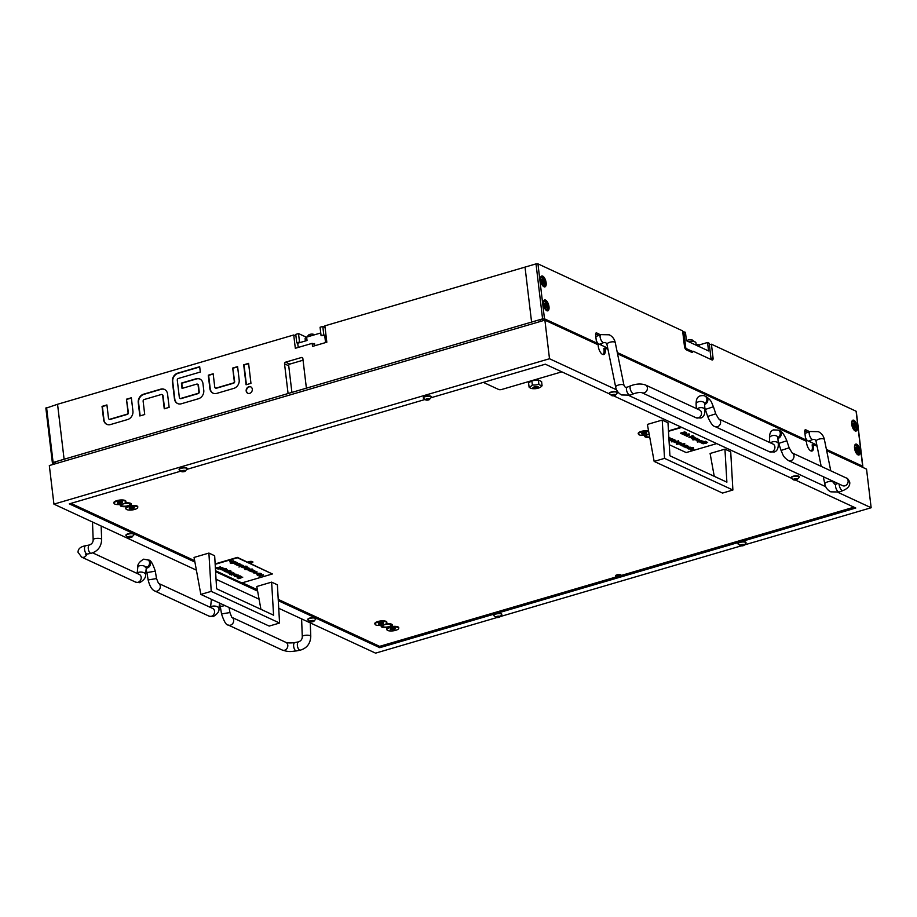 <?xml version="1.0" encoding="UTF-8"?>
<svg xmlns="http://www.w3.org/2000/svg" width="917" height="917" viewBox="0 0 917 917"><rect width="100%" height="100%" fill="white"/><g stroke="black" fill="none" stroke-linecap="round" stroke-linejoin="round"><path stroke-width="1.38" d="M862.645 466.203L861.9 466.959L861.808 466.134A4.253 1.364 173.2 0 0 861.258 465.561L826.412 449.422L862.645 466.203L856.146 411.653M601.265 343.566L601.46 345.216L607.707 348.105L545.89 319.471A4.253 1.364 173.2 0 0 540.136 319.575L55.559 461.755A4.253 1.364 173.2 0 0 53.438 463.234L53.564 464.3M810.387 440.435L810.582 442.086L816.829 444.986L617.29 352.552L805.688 439.816L804.736 431.838A2.831 1.238 73.6 0 1 805.332 429.764A2.831 1.238 73.6 0 1 805.814 429.821L807.911 430.795A2.831 1.238 73.6 0 1 808.92 431.884M620.935 575.544A2.831 0.917 173.2 0 0 621.084 575.2A2.831 0.917 173.2 0 0 620.717 574.821A2.831 0.917 173.2 0 0 617.496 574.741A2.831 0.917 173.2 0 0 615.467 575.876A2.831 0.917 173.2 0 0 615.834 576.254A2.831 0.917 173.2 0 0 617.714 576.495M250.077 563.256A2.831 0.917 173.2 0 0 252.897 562.006A2.831 0.917 173.2 0 0 252.53 561.628A2.831 0.917 173.2 0 0 247.659 562.132M645.373 435.105A5.662 1.823 173.2 0 0 644.559 436.217A5.662 1.823 173.2 0 0 645.304 436.973A5.662 1.823 173.2 0 0 649.752 437.42M120.998 504.339A5.662 1.823 173.2 0 0 120.196 505.439A5.662 1.823 173.2 0 0 120.929 506.207A5.662 1.823 173.2 0 0 127.371 506.367A5.662 1.823 173.2 0 0 131.44 504.098A5.662 1.823 173.2 0 0 130.707 503.341A5.662 1.823 173.2 0 0 124.93 503.055M381.965 625.222A5.662 1.823 173.2 0 0 381.163 626.334A5.662 1.823 173.2 0 0 381.896 627.102A5.662 1.823 173.2 0 0 388.338 627.262A5.662 1.823 173.2 0 0 392.407 624.993A5.662 1.823 173.2 0 0 391.674 624.225A5.662 1.823 173.2 0 0 385.897 623.95M137.71 507.239A6.087 1.96 173.2 0 0 137.367 506.184A6.087 1.96 173.2 0 0 137.011 505.989A6.087 1.96 173.2 0 0 131.12 505.634A6.087 1.96 173.2 0 0 125.996 507.537A6.087 1.96 173.2 0 0 125.904 508.648M125.835 501.737A6.087 1.96 173.2 0 0 125.48 500.682A6.087 1.96 173.2 0 0 125.125 500.476A6.087 1.96 173.2 0 0 119.233 500.132A6.087 1.96 173.2 0 0 114.109 502.035A6.087 1.96 173.2 0 0 114.017 503.146M398.677 628.134A6.087 1.96 173.2 0 0 398.333 627.079A6.087 1.96 173.2 0 0 397.978 626.873A6.087 1.96 173.2 0 0 392.086 626.517A6.087 1.96 173.2 0 0 386.963 628.432A6.087 1.96 173.2 0 0 386.871 629.532M386.802 622.62A6.087 1.96 173.2 0 0 386.447 621.566A6.087 1.96 173.2 0 0 386.091 621.371A6.087 1.96 173.2 0 0 380.211 621.015A6.087 1.96 173.2 0 0 375.076 622.93A6.087 1.96 173.2 0 0 374.984 624.03M648.571 430.956A6.087 1.96 173.2 0 0 638.484 432.813A6.087 1.96 173.2 0 0 638.392 433.913M308.639 433.649A2.831 0.917 173.2 0 0 312.72 432.446M607.96 349.354L605.071 348.024L603.856 348.38L604.016 349.709L605.231 349.354A7.084 3.106 73.6 0 1 603.73 354.524A7.084 3.106 73.6 0 1 598.251 346.11L598.09 344.781L544.893 320.148L49.323 465.549L53.931 504.144L196.387 570.145M811.362 451.049A7.084 3.106 -106.4 0 0 812.29 446.189L812.141 444.86L813.356 444.504L817.081 446.235M744.822 544.813L871.15 507.743L866.542 469.137L826.664 450.671M216.045 579.246L259.098 599.191M278.734 608.28L375.58 653.145L496.922 617.542M500.579 616.476L741.165 545.879M871.15 507.743L838.069 492.418M825.69 486.686L628.947 395.548M616.579 389.817L549.501 358.742L53.931 504.144M278.298 600.692L379.764 647.689L855.79 508.018L795.371 480.038M180.58 471.223L69.291 503.869L194.908 562.064M215.598 571.646L257.631 591.11M609.358 393.863L545.328 364.198L431.208 397.68M424.823 399.56L186.953 469.344M791.211 478.112L613.507 395.789M853.968 507.181L379.604 646.359L278.229 599.397M257.379 589.746L242.352 582.776M194.656 560.688L70.953 503.387M549.501 358.742L544.893 320.148M617.542 353.79L806.364 441.26L806.524 442.602A7.084 3.106 73.6 0 0 812.015 451.015A7.084 3.106 73.6 0 0 813.517 445.834L813.356 444.504M605.231 349.354L605.071 348.024M604.016 349.709A7.084 3.106 -106.4 0 1 603.077 354.558M379.764 647.689L379.604 646.359M252.29 389.152A3.542 2.969 -65.1 0 0 250.719 386.836A3.542 2.969 -65.1 0 0 247.498 387.49A3.542 2.969 -65.1 0 0 246.18 390.951A3.542 2.969 -65.1 0 0 247.75 393.267A3.542 2.969 -65.1 0 0 250.971 392.614A3.542 2.969 -65.1 0 0 252.29 389.152M250.891 386.928A3.542 2.969 -65.1 0 0 247.773 387.719A3.542 2.969 -65.1 0 0 246.535 391.112A3.542 2.969 -65.1 0 0 247.922 393.336M302.748 358.088L301.475 357.504A1.421 1.192 114.9 0 1 302.851 358.478L306.393 388.155L531.585 322.085L525.028 267.111L324.87 325.844L326.83 342.213L312.537 346.408L312.17 343.348L295.32 348.288L293.727 334.98L57.553 404.271L64.098 459.245L288.076 393.531L284.534 363.854A1.421 1.192 114.9 0 1 285.6 362.158L289.795 364.106L303.057 360.209M295.95 336L293.727 334.98M126.466 399.204L128.048 412.524A1.421 1.192 114.9 0 1 126.982 414.209L109.891 419.229A1.421 1.192 114.9 0 1 108.504 418.255L106.922 404.936L102.039 406.38L103.621 419.688A7.084 5.938 -65.1 0 0 106.75 424.319A7.084 5.938 -65.1 0 0 110.521 424.548L127.623 419.539A7.084 5.938 -65.1 0 0 132.931 411.091L131.349 397.772L126.466 399.204L128.403 412.684A1.421 1.192 114.9 0 1 127.337 414.369L110.235 419.39A1.421 1.192 114.9 0 1 109.318 419.241M169.141 407.354L167.559 394.035A7.084 5.938 -65.1 0 0 164.43 389.404A7.084 5.938 -65.1 0 0 160.658 389.175L143.556 394.195A7.084 5.938 -65.1 0 0 138.249 402.643L139.831 415.951L144.714 414.518L143.132 401.21A1.421 1.192 114.9 0 1 144.198 399.514L161.289 394.505A1.421 1.192 114.9 0 1 162.664 395.468L164.258 408.787L169.141 407.354M199.688 366.708L177.703 373.15A7.084 5.938 -65.1 0 0 172.396 381.598L174.459 398.906A7.084 5.938 -65.1 0 0 177.589 403.537A7.084 5.938 -65.1 0 0 181.36 403.767L198.45 398.746A7.084 5.938 -65.1 0 0 203.769 390.31L202.966 383.65A7.084 5.938 -65.1 0 0 199.837 379.019A7.084 5.938 -65.1 0 0 196.066 378.79L181.417 383.088L182.047 388.407L196.708 384.108A1.421 1.192 114.9 0 1 198.083 385.083L198.874 391.742A1.421 1.192 114.9 0 1 197.82 393.427L180.718 398.448A1.421 1.192 114.9 0 1 179.342 397.474L177.279 380.165A1.421 1.192 114.9 0 1 178.334 378.48L200.319 372.027L199.688 366.708M232.712 368.038L234.293 381.346A1.421 1.192 114.9 0 1 233.227 383.031L216.137 388.051A1.421 1.192 114.9 0 1 214.75 387.077L213.168 373.769L208.285 375.202L209.867 388.51A7.084 5.938 -65.1 0 0 212.996 393.141A7.084 5.938 -65.1 0 0 216.767 393.382L233.869 388.361A7.084 5.938 -65.1 0 0 239.177 379.913L237.595 366.605L232.712 368.038L234.649 381.506A1.421 1.192 114.9 0 1 233.583 383.203L216.481 388.212A1.421 1.192 114.9 0 1 215.564 388.074M248.587 363.373L243.693 364.806L246.077 384.773L250.96 383.34L248.587 363.373M301.475 357.504L285.6 362.158M314.646 344.494L312.17 343.348M289.795 364.106A1.421 1.192 -65.1 0 0 288.729 365.791L291.904 392.407M248.61 363.636L244.048 364.977L246.398 384.682M237.618 366.857L233.056 368.198M213.202 374.021L208.629 375.362L210.222 388.67A7.084 5.938 -65.1 0 0 213.18 393.221M197.625 384.257A1.421 1.192 114.9 0 1 198.439 385.243L199.23 391.903A1.421 1.192 114.9 0 1 198.164 393.588L181.073 398.608A1.421 1.192 114.9 0 1 180.145 398.459M200.009 379.099A7.084 5.938 -65.1 0 0 196.421 378.95L181.761 383.249L182.368 388.315M199.711 366.96L178.058 373.311A7.084 5.938 -65.1 0 0 172.74 381.759L174.803 399.067A7.084 5.938 -65.1 0 0 177.76 403.618M162.206 394.642A1.421 1.192 114.9 0 1 163.02 395.64L164.579 408.695M164.601 389.496A7.084 5.938 -65.1 0 0 161.002 389.335L143.912 394.356A7.084 5.938 -65.1 0 0 138.593 402.804L140.152 415.86M131.372 398.035L126.81 399.365M106.957 405.199L102.383 406.54L103.976 419.848A7.084 5.938 -65.1 0 0 106.934 424.399M46.033 408.18L57.553 404.271L64.098 459.245L53.117 462.477L52.407 462.959L53.473 463.566M860.157 450.843A5.662 2.487 73.6 0 0 855.767 444.115A5.662 2.487 73.6 0 0 854.564 448.253A5.662 2.487 73.6 0 0 858.954 454.981A5.662 2.487 73.6 0 0 860.157 450.843M857.303 426.886A5.662 2.487 73.6 0 0 852.913 420.158A5.662 2.487 73.6 0 0 851.71 424.296A5.662 2.487 73.6 0 0 856.1 431.024A5.662 2.487 73.6 0 0 857.303 426.886M546.131 282.734A5.662 2.487 73.6 0 0 541.741 276.006A5.662 2.487 73.6 0 0 540.549 280.155A5.662 2.487 73.6 0 0 544.939 286.883A5.662 2.487 73.6 0 0 546.131 282.734M548.996 306.702A5.662 2.487 73.6 0 0 544.606 299.974A5.662 2.487 73.6 0 0 543.403 304.112A5.662 2.487 73.6 0 0 547.793 310.84A5.662 2.487 73.6 0 0 548.996 306.702M709.368 344.815L711.42 344.207L856.1 411.229M537.947 263.855L544.492 318.829L542.577 318.864L536.021 263.89L537.947 263.855L682.615 330.877L684.472 346.443A2.831 1.238 -106.4 0 0 686.191 349.755L691.854 352.38A2.831 1.238 -106.4 0 0 692.324 352.437A2.831 1.238 -106.4 0 0 692.954 351.131L711.97 359.934A2.831 1.238 73.6 0 0 712.452 359.991A2.831 1.238 73.6 0 0 713.048 357.928L711.42 344.207M544.492 318.829L596.566 342.947L595.614 334.957A2.831 1.238 -106.4 0 1 596.21 332.894A2.831 1.238 -106.4 0 1 596.692 332.951L598.79 333.914A2.831 1.238 -106.4 0 1 599.798 335.014M536.021 263.89L525.028 267.111L531.585 322.085L542.577 318.864M321.076 335.702L323.804 334.9L322.795 326.452L320.067 327.243L321.076 335.702L324.698 335.313L325.558 342.58M322.795 326.452L325.065 327.495M682.729 331.816L685.435 332.252L686.443 340.7L708.554 350.947L707.546 342.5L699.098 344.975M707.546 342.5L709.185 343.256L711.122 359.544M306.358 337.204L298.518 333.57L295.755 334.384L296.764 342.832L297.647 343.245L307.035 340.494L306.633 337.112L320.755 332.974M298.289 347.417L297.647 343.245M314.795 345.743L314.542 343.543L313.35 343.886M696.141 344.494A4.493 1.444 -6.8 0 1 699.499 345.491L699.66 346.832M688.518 341.663A6.293 2.029 -6.8 0 1 695.934 342.798L696.232 345.239M685.159 348.609L685.836 348.414L683.818 331.507M685.836 348.414L692.885 351.681M323.804 334.9L324.698 335.313M305.395 340.975L305.12 338.682A6.293 2.029 -6.8 0 1 306.633 337.112M296.764 342.832L299.515 342.03L298.518 333.57M299.515 342.03L300.409 342.442M714.251 476.324L710.102 453.479L724.946 449.135L726.883 482.17L669.926 455.783L667.977 422.737L662.212 420.066L664.538 458.362L654.153 461.411L722.516 493.071L732.889 490.022L730.711 451.806L724.946 449.135M662.212 420.066L647.379 424.422L654.153 461.411M664.538 458.362L732.889 490.022M260.932 609.324L256.783 586.49L271.627 582.135L273.575 615.181L216.607 588.794L214.658 555.748L208.893 553.077L211.219 591.362L200.834 594.411L269.197 626.082L279.57 623.033L277.392 584.805L271.627 582.135M208.893 553.077L194.06 557.433L200.834 594.411M211.219 591.362L279.57 623.033M649.19 434.314A4.253 1.364 173.2 0 0 646.279 436.481A4.253 1.364 173.2 0 0 646.519 436.618A4.253 1.364 173.2 0 0 649.672 436.962M645.144 435.644A5.662 1.823 -6.8 0 1 644.88 435.506L646.279 436.481M536.858 388.453A2.224 0.711 173.2 0 0 537.866 387.937A2.224 0.711 173.2 0 0 537.156 387.238A2.224 0.711 173.2 0 0 534.668 387.444A2.224 0.711 173.2 0 0 533.717 388.441A2.224 0.711 173.2 0 0 536.858 388.453A15.578 15.578 0 0 0 539.379 387.765A14.512 7.359 -85.2 0 0 542.085 385.748A14.512 6.362 73.6 0 1 540.514 385.346A14.512 6.362 73.6 0 1 538.852 384.257A14.512 13.721 0.7 0 1 532.353 384.934A14.512 7.359 94.8 0 1 529.086 387.123A14.512 6.362 73.6 0 0 530.737 388.223A14.512 6.362 73.6 0 0 531.963 388.59A14.512 6.362 73.6 0 0 532.307 388.613M538.508 387.123A2.831 0.917 -6.8 0 1 538.371 387.364L537.866 387.937M533.717 388.441L533.086 387.994A2.831 0.917 -6.8 0 1 532.903 387.788M537.924 387.88A2.831 0.917 173.2 0 0 538.531 387.203A2.831 0.917 173.2 0 0 538.153 386.825A2.831 0.917 173.2 0 0 534.943 386.745A2.831 0.917 173.2 0 0 532.903 387.88A2.831 0.917 173.2 0 0 533.27 388.258A2.831 0.917 173.2 0 0 533.637 388.384M538.852 384.257L538.348 380.039L531.849 380.727L532.353 384.934M538.348 380.039L541.58 381.541L542.085 385.748M538.806 387.925A14.512 7.359 -85.2 0 0 539.379 387.765M531.849 380.727L528.582 382.905L529.086 387.123M483.351 382.389L499.146 389.702L501.072 389.668L561.823 371.843M691.235 448.791L690.73 449.433L692.094 449.949L690.409 449.823L691.12 448.94L693.653 448.872L692.862 449.8L691.269 449.055L690.765 449.697L692.083 449.811M690.375 449.559L692.335 448.459L693.619 448.608L693.756 449.387M685.893 447.691L688.208 446.648L684.518 446.797L688.598 446.281L686.122 447.794L688.174 446.384M687.292 446.155L688.598 446.281L687.681 447.06M686.535 445.662L684.048 446.831L683.039 446.407L683.738 445.502L687.165 445.914M683.016 446.143L683.704 445.238L686.248 445.203L686.374 445.983M676.207 443.198L678.511 442.154L674.832 442.315L678.901 441.799L676.425 443.301L678.477 441.891M677.606 441.662L678.901 441.799L677.984 442.567M674.11 442.223L676.425 441.272M677.961 440.905L678.626 440.71L677.984 441.043M671.37 441.834L675.279 440.412L673.731 441.501L676.975 441.192L671.37 441.834L674.74 440.424L671.508 441.02L673.708 439.931L670.247 440.194L673.135 439.507M674.396 441.146L676.975 441.192M674.178 439.793L675.164 440.149L674.133 439.977M672.321 439.083L669.846 440.252L668.837 439.828L669.525 438.922L672.963 439.335M668.802 439.564L669.502 438.658L672.046 438.613L672.161 439.403M705.563 442.441L707.683 442.281L706.606 442.773M706.64 443.049L703.133 443.782L705.402 442.682M705.574 442.556L702.067 443.289L704.313 442.005L700.978 442.785L705.54 442.281M701.849 443.186L704.336 442.189M700.978 442.785L703.35 441.765L699.912 442.04L702.789 441.364M704.829 441.455L705.494 441.26L704.852 441.593M701.86 441.237L701.723 440.469L699.19 440.515L698.536 441.398L699.19 440.515L702.628 441.18L697.39 442.04L697.459 441.318L699.877 441.822L698.571 441.673L699.224 440.779L698.571 441.673M701.986 440.928L702.628 441.18M697.39 442.04L697.424 441.054L697.356 441.765L697.424 441.054L699.682 441.604M697.378 439.163L697.229 438.395L694.708 438.441L694.054 439.323L694.708 438.441L698.135 439.105L692.908 439.954L692.977 439.243L695.395 439.747L694.077 439.587L694.742 438.704L694.077 439.587M697.505 438.853L698.135 439.105M692.908 439.954L692.943 438.979L692.874 439.69L692.943 438.979L695.201 439.53M693.756 437.122L690.065 437.73L692.931 436.446L693.756 437.088L692.69 436.675M688.839 437.157L692.576 435.655L693.86 436.251L689.057 437.26L692.312 435.862M692.14 435.793L693.86 436.251M686.856 436.251L689.171 435.197L685.48 435.357L689.561 434.841L687.085 436.343L689.137 434.933M688.266 434.704L689.561 434.841L688.644 435.609M684.724 435.002L688.071 434.188L684.724 435.002M688.621 433.947L689.309 434.016L688.633 434.085M684.197 433.638L683.704 434.28L685.068 434.807L683.383 434.669L684.082 433.787L686.615 433.73L685.836 434.647L684.231 433.913L683.738 434.543L685.045 434.658M683.348 434.406L685.308 433.305L686.718 434.245M668.482 431.311L681.767 427.414L716.716 443.599L686.191 452.562L669.272 444.722M682.007 433.993L682.936 432.87L680.62 433.099L684.896 431.85L683.52 432.698L686.478 432.835L683.36 432.835L682.294 434.131L682.603 432.962M684.426 432.423L686.134 432.423M695.212 437.787L692.725 438.968L691.716 438.544L692.415 437.627L695.854 438.051M691.693 438.269L692.381 437.363L694.926 437.329L695.052 438.12M697.126 439.633L696.622 440.263L697.986 440.79L696.301 440.664L697.012 439.77L699.533 439.713L698.754 440.63L697.149 439.896L696.656 440.538L697.975 440.641M696.267 440.389L698.227 439.289L699.511 439.449L699.637 440.229M668.848 437.432L669.914 437.627L669.639 438.464L669.513 437.73M681.079 443.507L680.93 442.739L678.408 442.773L677.755 443.668L678.408 442.773L681.835 443.45L676.608 444.298L676.677 443.587L679.096 444.092L677.778 443.931L678.442 443.049L677.778 443.931M681.205 443.186L681.835 443.45M676.608 444.298L676.643 443.324L676.574 444.034L676.643 443.324L678.901 443.862M681.503 445.662L683.818 444.607L680.127 444.768L684.735 443.576L682.913 444.39L684.426 444.699L681.721 445.754L683.784 444.344M682.878 444.126L684.208 444.252L683.291 445.02M690.879 447.473L692.816 447.576L688.438 448.872L687.429 448.447L688.128 447.53L692.816 447.576M687.406 448.172L688.094 447.267L690.639 447.232L690.742 448.023M688.873 448.814L693.481 447.634L688.873 448.814M668.459 430.898L681.228 427.162M680.655 433.374L684.896 431.85M683.383 434.669L684.059 433.523M684.644 433.81L685.996 434.44L686.248 433.844L684.644 433.81M685.045 433.741L685.996 434.44L686.248 433.844M685.962 434.165L686.214 433.581M684.758 435.277L687.853 434.085M685.515 435.621L688.61 434.44M689.836 437.627L692.931 436.446M691.716 438.544L692.381 437.363M694.582 437.707L692.117 438.429L694.066 438.406L694.547 437.443M692.633 437.73L692.117 438.429L694.031 438.143M692.599 437.466L692.083 438.166M696.897 438.785L694.478 439.484L696.37 439.461L696.874 438.521M694.937 438.807L694.478 439.484L696.347 439.197M694.914 438.544L694.444 439.22M696.301 440.664L696.977 439.507M697.562 439.793L698.914 440.424L699.167 439.828L697.562 439.793M697.963 439.736L698.914 440.424L699.167 439.828M698.88 440.16L699.132 439.564M701.39 440.859L698.96 441.558L700.863 441.535L701.356 440.596M699.43 440.894L698.96 441.558L700.829 441.272M699.396 440.618L698.926 441.295M699.935 442.303L703.03 441.123M704.336 442.269L706.617 441.788M702.915 443.679L707.683 442.281M668.86 437.707L670.029 438.486M669.548 438.005L668.871 437.856M671.691 439.002L669.227 439.724L671.175 439.69L671.668 438.727M669.742 439.025L669.227 439.724L671.141 439.426M669.708 438.762L669.192 439.449M670.281 440.458L673.376 439.277M671.278 440.917L674.373 439.736M674.855 442.579L677.95 441.398M680.597 443.117L678.179 443.828L680.07 443.794L680.574 442.854M678.637 443.152L678.179 443.828L680.047 443.53M678.614 442.888L678.144 443.553M680.162 445.032L684.506 443.484M683.039 446.407L683.704 445.238M685.905 445.582L683.429 446.304L685.377 446.281L685.87 445.307M683.956 445.605L683.429 446.304L685.354 446.006M683.922 445.341L683.406 446.029M684.552 447.06L687.635 445.88M687.429 448.447L688.094 447.267M690.295 447.611L687.83 448.333L689.779 448.31L690.26 447.347M688.346 447.634L687.83 448.333L689.744 448.046M688.312 447.37L687.796 448.069M688.908 449.089L693.263 447.53M690.409 449.823L691.086 448.665M691.67 448.952L693.034 449.582L693.275 448.998L691.67 448.952M692.083 448.894L693.034 449.582L693.275 448.998M693 449.319L693.241 448.734M230.041 561.995L230.82 561.066L232.425 561.812L232.918 561.17L231.588 560.917L233.273 561.044L232.563 561.938L230.041 561.995L229.903 561.215L232.391 561.548L232.884 560.906M231.6 561.066L233.25 560.78L232.563 561.938M235.6 563.565L239.108 563.542L235.772 564.459M234.924 564.001L237.537 562.809L235.451 563.955M235.027 564.058L237.537 562.809M236.517 564.952L239.612 563.772L239.326 564.299L240.644 564.459L239.956 565.365L236.517 564.952L239.864 564.138M239.291 564.035L240.609 564.196L239.956 565.365M245.297 568.059L248.794 568.024L245.469 568.953M244.621 568.483L247.235 567.302L245.137 568.448M244.724 568.54L247.235 567.302M249.332 568.276L246.237 569.457L249.584 568.643M245.664 569.434L244.999 569.629L245.664 569.434M248.163 570.351L249.951 569.365L246.707 569.675L252.324 569.044L248.404 570.466L249.264 569.468M247.235 569.331L252.324 569.044M248.908 570.156L252.37 569.686L249.046 570.649M249.917 570.615L253.379 570.145L250.054 571.119M250.719 571.532L253.814 570.351L253.528 570.878L254.857 571.039L254.158 571.956L250.719 571.532L254.066 570.718M253.493 570.615L254.823 570.775L254.158 571.956M260.29 575.567L263.477 575.074L259.202 576.335L260.474 574.695M259.156 576.312L260.909 574.581L257.287 575.2L261.563 573.939L259.901 575.956L263.225 574.707M218.28 568.104L215.747 567.91L220.768 567.187L218.257 567.921M216.848 568.666L221.834 567.68L218.968 568.712L217.042 568.815L218.097 568.162M218.269 568.001L221.834 567.68M222.464 567.715L219.369 568.907L222.716 568.082M218.796 568.884L218.131 569.067L218.796 568.884M220.252 568.769L223.714 568.299L220.389 569.274M221.066 569.686L224.539 568.437L226.27 568.574L226.224 569.549L223.966 568.998L225.124 569.205L224.47 570.087L221.066 569.686L224.562 568.712L226.304 568.838L226.224 569.549M223.782 568.781L225.089 568.941L224.47 570.087M225.548 571.761L229.021 570.523L230.752 570.649L230.706 571.623L228.459 571.073L229.605 571.28L228.952 572.162L225.548 571.761L229.055 570.787L230.786 570.913L230.706 571.623M228.264 570.855L229.571 571.016L228.952 572.162M230.499 574.065L229.903 573.492L233.846 573.24L230.488 573.95M231.348 574.741L229.789 574.351L234.821 573.446L231.554 575.085M234.637 575.005L238.145 574.982L234.809 575.91M233.961 575.44L236.575 574.26L234.488 575.406M234.064 575.498L236.575 574.26M238.672 575.234L235.589 576.415L238.924 575.601M235.004 576.392L234.351 576.587L235.004 576.392M237.067 577.148L237.858 576.22L239.452 576.965L239.956 576.323L238.626 576.071L240.311 576.197L238.351 577.297L237.067 577.148L237.824 575.956L239.429 576.701L239.922 576.059M238.638 576.208L240.277 575.933L239.601 577.08M215.163 564.31L237.434 557.777L272.383 573.973L241.847 582.925L215.541 570.741M241.056 577.641L239.222 578.18M238.546 578.65L240.174 578.18L237.182 577.767L240.3 577.767L241.354 576.472L240.758 578.008L242.787 577.137M227.84 572.827L230.935 571.646L230.637 572.174L231.967 572.334L231.279 573.24L227.84 572.827L231.187 572.013M230.614 571.899L231.932 572.07L231.279 573.24M224.149 571.153L224.94 570.236L226.533 570.982L227.038 570.34L225.697 570.087L227.393 570.214L226.682 571.096L224.149 571.153L224.012 570.374L226.499 570.706L227.003 570.076M225.72 570.225L227.359 569.95L226.682 571.096M256.989 574.478L257.654 573.308L260.187 573.263L259.534 574.432L256.829 574.008L260.222 573.526L259.534 574.432M253.745 572.976L253.665 572.38L256.13 572.861L256.611 572.151L255.442 571.864L257.001 572.036L256.393 572.953L253.745 572.976L253.631 572.116L256.107 572.598L256.577 571.876M255.407 572.002L256.966 571.772L256.393 572.953M241.847 567.428L245.32 566.179L247.051 566.305L247.005 567.291L244.759 566.74L245.905 566.935L245.252 567.829L241.847 567.428L245.355 566.442L247.086 566.568L247.005 567.291M244.564 566.523L245.871 566.672L245.252 567.829M239.99 565.594L243.532 565.835L239.887 566.465M239.314 566.03L241.928 564.849L239.841 565.995M239.417 566.087L241.928 564.849M230.866 563.29L235.222 561.743L234.924 562.259L236.254 562.43L235.566 563.336L230.866 563.29L235.474 562.11M234.901 561.995L236.219 562.155L235.566 563.336M234.523 561.422L230.178 562.969L234.775 561.789M215.14 563.909L237.388 557.387L272.383 573.973M237.205 578.031L240.334 578.031L241.354 576.472M239.05 577.068L237.698 576.438L237.446 577.022L239.05 577.068M237.698 576.438L237.446 577.022L239.016 576.793M237.663 576.174L237.411 576.759M235.589 576.415L238.707 575.498M234.672 575.28L235.956 575.704L237.927 574.879M234.832 576.059L234.099 575.761M229.823 574.615L234.603 573.343M230.018 573.87L233.594 572.873M229.628 572.46L229.112 573.159L231.061 573.136L231.577 572.437L229.078 572.896L231.542 572.174M229.594 572.197L229.078 572.896M227.313 571.417L226.786 572.093L228.746 572.059L229.216 571.383L226.751 571.818L229.181 571.119M227.278 571.142L226.751 571.818M226.132 571.073L224.768 570.454L224.527 571.039L226.132 571.073M224.768 570.454L224.527 571.039L226.098 570.81M224.734 570.179L224.493 570.775M222.831 569.331L222.304 570.007L224.264 569.984L224.722 569.308L222.269 569.744L224.699 569.044M222.797 569.067L222.269 569.744M220.401 569.377L223.496 568.196M219.369 568.907L222.499 567.99M215.782 568.173L220.516 566.821M257.322 575.463L261.563 573.939M257.906 573.675L257.368 574.363L259.328 574.329L259.843 573.641L257.345 574.099L259.809 573.377M257.883 573.412L257.345 574.099M252.507 571.176L251.992 571.876L253.94 571.853L254.456 571.153L251.957 571.612L254.433 570.89M252.484 570.913L251.957 571.612M250.066 571.234L253.161 570.042M249.057 570.764L252.152 569.583M246.237 569.457L249.367 568.54M245.332 568.322L246.604 568.758L248.576 567.921M245.492 569.113L244.747 568.815M243.613 567.073L243.085 567.749L245.045 567.715L245.515 567.05L243.051 567.485L245.481 566.786M243.578 566.809L243.051 567.485M240.025 565.869L241.309 566.293L243.28 565.468M238.924 567.027L240.781 566.477L239.452 566.351M238.305 564.597L237.79 565.296L239.738 565.262L240.254 564.574L237.755 565.021L240.22 564.299M238.271 564.333L237.755 565.021M235.635 563.829L236.918 564.264L238.89 563.439M235.795 564.62L235.061 564.322M233.915 562.557L233.399 563.256L235.348 563.233L235.864 562.534L233.365 562.992L235.829 562.27M233.881 562.293L233.365 562.992M230.178 562.969L234.557 561.685M232.012 561.915L230.66 561.284L230.408 561.88L232.012 561.915M230.66 561.284L230.408 561.88L231.978 561.651M230.625 561.021L230.373 561.605M497.518 617.37L499.776 616.407L496.246 616.797L497.518 617.37M496.212 617.382A2.086 0.665 -6.8 0 1 496.98 616.384A2.086 0.665 -6.8 0 1 499.811 616.327A2.086 0.665 -6.8 0 1 499.547 617.141A2.086 0.665 -6.8 0 1 496.578 617.496A2.086 0.665 -6.8 0 1 496.212 617.382M496.578 617.496L493.862 615.708A4.035 1.295 -6.8 0 1 493.782 615.49A4.035 1.295 -6.8 0 1 496.682 613.874A4.035 1.295 -6.8 0 1 501.267 614A4.035 1.295 -6.8 0 1 501.794 614.539A4.035 1.295 -6.8 0 1 501.771 614.757L499.547 617.141M501.737 614.367A4.035 1.295 173.2 0 0 501.759 614.184A4.035 1.295 173.2 0 0 501.232 613.633A4.035 1.295 173.2 0 0 496.647 613.519A4.035 1.295 173.2 0 0 493.747 615.135A4.035 1.295 173.2 0 0 493.805 615.307M638.541 432.744A5.949 1.914 173.2 0 0 638.324 433.363L638.404 434.028A5.949 1.914 173.2 0 0 639.183 434.83A5.949 1.914 173.2 0 0 649.121 433.936M646.714 433.328L646.726 432.618L644.834 432.457L641.831 433.237L641.82 433.959L646.714 433.328M648.686 431.563A5.949 1.914 173.2 0 0 642.072 431.781A5.949 1.914 173.2 0 0 638.404 434.028M853.521 421.602A4.39 1.926 73.6 0 0 851.847 424.731A4.39 1.926 73.6 0 0 854.506 429.855A4.39 1.926 73.6 0 0 855.997 429.145A4.39 1.926 73.6 0 0 855.859 425.19A4.39 1.926 73.6 0 0 853.842 421.786A4.39 1.926 73.6 0 0 853.521 421.602M852.134 421.121L851.962 421.167A4.952 2.178 -106.4 0 1 852.134 421.121A4.952 2.178 -106.4 0 1 852.97 421.212A4.952 2.178 -106.4 0 1 853.326 421.43A4.952 2.178 -106.4 0 1 853.589 421.637M854.77 424.571L853.704 423.104L852.787 423.688L854.426 428.377L855.252 427.769L854.77 424.571M855.87 429.408A4.952 2.178 -106.4 0 1 855.767 429.729A4.952 2.178 -106.4 0 1 854.919 430.635A4.952 2.178 -106.4 0 1 854.724 430.669M695.075 341.938A5.376 1.731 173.2 0 0 694.639 341.663A5.376 1.731 173.2 0 0 688.277 341.56M692.129 339.886A2.808 0.906 173.2 0 0 691.647 339.737A2.808 0.906 173.2 0 0 687.624 340.218L686.65 340.803M313.522 334.338A2.808 0.906 173.2 0 0 313.041 334.189A2.808 0.906 173.2 0 0 309.018 334.671L306.083 337.811M311.322 335.737A5.376 1.731 173.2 0 0 306.817 337.055M616.316 575.624A2.831 0.917 -6.8 0 1 615.708 575.44M620.706 574.821A2.762 0.894 -6.8 0 1 620.603 574.902A4.917 4.917 0 0 1 615.857 575.463M252.519 561.617A2.762 0.894 -6.8 0 1 252.416 561.697A4.917 4.917 0 0 1 248.484 562.522M114.178 501.966A5.949 1.914 173.2 0 0 113.949 502.596L114.029 503.261A5.949 1.914 173.2 0 0 114.808 504.063A5.949 1.914 173.2 0 0 121.571 504.235A5.949 1.914 173.2 0 0 125.847 501.851A5.949 1.914 173.2 0 0 125.067 501.049A5.949 1.914 173.2 0 0 118.316 500.877A5.949 1.914 173.2 0 0 114.029 503.261M122.339 502.562L122.351 501.851L120.459 501.691L117.456 502.47L117.445 503.181L122.339 502.562M125.847 501.851L125.767 501.186A5.949 1.914 173.2 0 0 125.4 500.625M375.145 622.861A5.949 1.914 173.2 0 0 374.927 623.48L374.996 624.145A5.949 1.914 173.2 0 0 375.775 624.947A5.949 1.914 173.2 0 0 382.538 625.119A5.949 1.914 173.2 0 0 386.814 622.735A5.949 1.914 173.2 0 0 386.034 621.944A5.949 1.914 173.2 0 0 379.283 621.76A5.949 1.914 173.2 0 0 374.996 624.145M383.306 623.445L383.317 622.735L381.426 622.574L378.423 623.354L378.412 624.076L383.306 623.445M386.814 622.735L386.733 622.07A5.949 1.914 173.2 0 0 386.378 621.52M129.48 503.697A4.253 1.364 173.2 0 0 123.967 503.731A4.253 1.364 173.2 0 0 121.904 505.703A4.253 1.364 173.2 0 0 122.156 505.852A4.253 1.364 173.2 0 0 126.259 506.092A4.253 1.364 173.2 0 0 129.836 504.763A4.253 1.364 173.2 0 0 129.48 503.697M120.769 504.877A5.662 1.823 -6.8 0 1 120.505 504.728L121.904 505.703M390.447 624.592A4.253 1.364 173.2 0 0 384.934 624.626A4.253 1.364 173.2 0 0 382.87 626.598A4.253 1.364 173.2 0 0 383.123 626.735A4.253 1.364 173.2 0 0 387.226 626.987A4.253 1.364 173.2 0 0 390.802 625.658A4.253 1.364 173.2 0 0 390.447 624.592M381.736 625.761A5.662 1.823 -6.8 0 1 381.472 625.623L382.87 626.598M126.053 507.468A5.949 1.914 173.2 0 0 125.835 508.098L125.916 508.763A5.949 1.914 173.2 0 0 126.695 509.565A5.949 1.914 173.2 0 0 133.446 509.737A5.949 1.914 173.2 0 0 137.722 507.353A5.949 1.914 173.2 0 0 136.954 506.551A5.949 1.914 173.2 0 0 130.191 506.379A5.949 1.914 173.2 0 0 125.916 508.763M134.226 508.064L134.237 507.353L132.346 507.193L129.343 507.972L129.331 508.683L134.226 508.064M137.722 507.353L137.642 506.688A5.949 1.914 173.2 0 0 137.286 506.138M387.02 628.363A5.949 1.914 173.2 0 0 386.802 628.982L386.882 629.647A5.949 1.914 173.2 0 0 387.662 630.449A5.949 1.914 173.2 0 0 394.413 630.632A5.949 1.914 173.2 0 0 398.689 628.248A5.949 1.914 173.2 0 0 397.921 627.446A5.949 1.914 173.2 0 0 391.158 627.274A5.949 1.914 173.2 0 0 386.882 629.647M395.193 628.959L395.204 628.237L393.313 628.088L390.31 628.856L390.298 629.578L395.193 628.959M398.689 628.248L398.62 627.583A5.949 1.914 173.2 0 0 398.253 627.022M613.06 395.628L615.318 394.665L611.788 395.044L613.06 395.628M611.754 395.64A2.086 0.665 -6.8 0 1 612.522 394.631A2.086 0.665 -6.8 0 1 615.341 394.585A2.086 0.665 -6.8 0 1 615.089 395.399A2.086 0.665 -6.8 0 1 612.12 395.754A2.086 0.665 -6.8 0 1 611.754 395.64M612.12 395.754L609.404 393.955A4.035 1.295 -6.8 0 1 609.324 393.748A4.035 1.295 -6.8 0 1 612.224 392.132A4.035 1.295 -6.8 0 1 616.809 392.247A4.035 1.295 -6.8 0 1 617.336 392.797A4.035 1.295 -6.8 0 1 617.313 393.015L615.089 395.399M617.279 392.625A4.035 1.295 173.2 0 0 617.301 392.43A4.035 1.295 173.2 0 0 616.774 391.891A4.035 1.295 173.2 0 0 612.189 391.777A4.035 1.295 173.2 0 0 609.278 393.393A4.035 1.295 173.2 0 0 609.346 393.565M794.924 479.866L797.182 478.915L793.652 479.293L794.924 479.866M793.618 479.878A2.086 0.665 -6.8 0 1 794.386 478.88A2.086 0.665 -6.8 0 1 797.205 478.834A2.086 0.665 -6.8 0 1 796.953 479.648A2.086 0.665 -6.8 0 1 793.984 479.992A2.086 0.665 -6.8 0 1 793.618 479.878M793.984 479.992L791.268 478.204A4.035 1.295 -6.8 0 1 791.188 477.998A4.035 1.295 -6.8 0 1 794.088 476.382A4.035 1.295 -6.8 0 1 798.673 476.496A4.035 1.295 -6.8 0 1 799.2 477.046A4.035 1.295 -6.8 0 1 799.166 477.264L796.953 479.648M799.143 476.863A4.035 1.295 173.2 0 0 799.154 476.68A4.035 1.295 173.2 0 0 798.627 476.141A4.035 1.295 173.2 0 0 794.042 476.015A4.035 1.295 173.2 0 0 791.142 477.642A4.035 1.295 173.2 0 0 791.199 477.814M427.104 399.95L429.362 398.987L425.832 399.365L427.104 399.95M425.797 399.961A2.086 0.665 -6.8 0 1 426.565 398.952A2.086 0.665 -6.8 0 1 429.385 398.906A2.086 0.665 -6.8 0 1 429.133 399.72A2.086 0.665 -6.8 0 1 426.164 400.076A2.086 0.665 -6.8 0 1 425.797 399.961M426.164 400.076L423.448 398.276A4.035 1.295 -6.8 0 1 423.367 398.07A4.035 1.295 -6.8 0 1 426.267 396.453A4.035 1.295 -6.8 0 1 430.852 396.568A4.035 1.295 -6.8 0 1 431.38 397.118A4.035 1.295 -6.8 0 1 431.357 397.336L429.133 399.72M431.322 396.935A4.035 1.295 173.2 0 0 431.345 396.752A4.035 1.295 173.2 0 0 430.818 396.213A4.035 1.295 173.2 0 0 426.233 396.098A4.035 1.295 173.2 0 0 423.322 397.714A4.035 1.295 173.2 0 0 423.39 397.886M741.761 545.707L744.019 544.744L740.5 545.134L741.761 545.707M740.455 545.718A2.086 0.665 -6.8 0 1 741.223 544.721A2.086 0.665 -6.8 0 1 744.054 544.664A2.086 0.665 -6.8 0 1 743.79 545.477A2.086 0.665 -6.8 0 1 740.833 545.833A2.086 0.665 -6.8 0 1 740.455 545.718M740.833 545.833L738.105 544.045A4.035 1.295 -6.8 0 1 738.025 543.838A4.035 1.295 -6.8 0 1 740.925 542.211A4.035 1.295 -6.8 0 1 745.521 542.337A4.035 1.295 -6.8 0 1 746.037 542.875A4.035 1.295 -6.8 0 1 746.014 543.093L743.79 545.477M745.979 542.704A4.035 1.295 173.2 0 0 746.002 542.52A4.035 1.295 173.2 0 0 745.475 541.97A4.035 1.295 173.2 0 0 740.89 541.855A4.035 1.295 173.2 0 0 737.99 543.472A4.035 1.295 173.2 0 0 738.047 543.643M182.861 471.602L185.119 470.65L181.589 471.029L182.861 471.602M181.555 471.625A2.086 0.665 -6.8 0 1 182.323 470.616A2.086 0.665 -6.8 0 1 185.142 470.57A2.086 0.665 -6.8 0 1 184.89 471.384A2.086 0.665 -6.8 0 1 181.921 471.728A2.086 0.665 -6.8 0 1 181.555 471.625M181.921 471.728L179.205 469.94A4.035 1.295 -6.8 0 1 179.124 469.733A4.035 1.295 -6.8 0 1 182.025 468.117A4.035 1.295 -6.8 0 1 186.61 468.232A4.035 1.295 -6.8 0 1 187.137 468.782A4.035 1.295 -6.8 0 1 187.114 469L184.89 471.384M187.079 468.598A4.035 1.295 173.2 0 0 187.091 468.415A4.035 1.295 173.2 0 0 186.575 467.876A4.035 1.295 173.2 0 0 181.99 467.762A4.035 1.295 173.2 0 0 179.079 469.378A4.035 1.295 173.2 0 0 179.147 469.55M129.698 537.442L131.956 536.479L128.437 536.869L129.698 537.442M128.403 537.454A2.086 0.665 -6.8 0 1 129.171 536.456A2.086 0.665 -6.8 0 1 131.991 536.399A2.086 0.665 -6.8 0 1 131.727 537.213A2.086 0.665 -6.8 0 1 128.77 537.568A2.086 0.665 -6.8 0 1 128.403 537.454M128.77 537.568L126.053 535.78A4.035 1.295 -6.8 0 1 125.961 535.574A4.035 1.295 -6.8 0 1 128.873 533.958A4.035 1.295 -6.8 0 1 133.458 534.072A4.035 1.295 -6.8 0 1 133.985 534.611A4.035 1.295 -6.8 0 1 133.951 534.84L131.727 537.213M133.916 534.439A4.035 1.295 173.2 0 0 133.939 534.256A4.035 1.295 173.2 0 0 133.412 533.717A4.035 1.295 173.2 0 0 128.827 533.591A4.035 1.295 173.2 0 0 125.927 535.207A4.035 1.295 173.2 0 0 125.984 535.39M311.562 621.692L313.82 620.729L310.301 621.118L311.562 621.692M310.255 621.703A2.086 0.665 -6.8 0 1 311.023 620.694A2.086 0.665 -6.8 0 1 313.855 620.649A2.086 0.665 -6.8 0 1 313.591 621.462A2.086 0.665 -6.8 0 1 310.634 621.818A2.086 0.665 -6.8 0 1 310.255 621.703M310.634 621.818L307.906 620.018A4.035 1.295 -6.8 0 1 307.825 619.812A4.035 1.295 -6.8 0 1 310.725 618.196A4.035 1.295 -6.8 0 1 315.322 618.322A4.035 1.295 -6.8 0 1 315.838 618.86A4.035 1.295 -6.8 0 1 315.815 619.078L313.591 621.462M315.78 618.688A4.035 1.295 173.2 0 0 315.803 618.505A4.035 1.295 173.2 0 0 315.276 617.955A4.035 1.295 173.2 0 0 310.691 617.84A4.035 1.295 173.2 0 0 307.791 619.456A4.035 1.295 173.2 0 0 307.848 619.628M856.386 445.57A4.39 1.926 73.6 0 0 854.701 448.688A4.39 1.926 73.6 0 0 857.361 453.823A4.39 1.926 73.6 0 0 858.851 453.101A4.39 1.926 73.6 0 0 858.725 449.147A4.39 1.926 73.6 0 0 856.696 445.754A4.39 1.926 73.6 0 0 856.386 445.57M854.988 445.077L854.816 445.135A4.952 2.178 -106.4 0 1 854.988 445.077A4.952 2.178 -106.4 0 1 855.825 445.181A4.952 2.178 -106.4 0 1 856.18 445.387A4.952 2.178 -106.4 0 1 856.444 445.593M857.624 448.528L856.558 447.06L855.641 447.645L857.292 452.333L858.106 451.737L857.624 448.528M858.725 453.365A4.952 2.178 -106.4 0 1 858.621 453.686A4.952 2.178 -106.4 0 1 857.785 454.591A4.952 2.178 -106.4 0 1 857.578 454.626M541.156 282.768A4.39 1.926 73.6 0 0 543.277 285.68A4.39 1.926 73.6 0 0 544.767 284.969A4.39 1.926 73.6 0 0 544.629 281.015A4.39 1.926 73.6 0 0 542.6 277.61A4.39 1.926 73.6 0 0 542.291 277.427A4.39 1.926 73.6 0 0 540.698 281.083M540.904 276.945L540.812 276.968A4.952 2.178 -106.4 0 1 540.904 276.945A4.952 2.178 -106.4 0 1 541.741 277.037A4.952 2.178 -106.4 0 1 541.775 277.06A4.952 2.178 -106.4 0 1 541.809 277.072A4.952 2.178 -106.4 0 1 542.165 277.278A4.952 2.178 -106.4 0 1 542.394 277.461M542.027 282.711L543.093 284.19L544.01 283.594L542.371 278.917L541.546 279.513L542.027 282.711M544.01 306.725A4.39 1.926 73.6 0 0 546.131 309.637A4.39 1.926 73.6 0 0 547.621 308.926A4.39 1.926 73.6 0 0 547.483 304.971A4.39 1.926 73.6 0 0 545.466 301.578A4.39 1.926 73.6 0 0 545.145 301.384A4.39 1.926 73.6 0 0 543.552 305.04M543.758 300.902L543.678 300.925A4.952 2.178 -106.4 0 1 543.758 300.902A4.952 2.178 -106.4 0 1 544.595 301.005A4.952 2.178 -106.4 0 1 544.629 301.017A4.952 2.178 -106.4 0 1 544.664 301.028A4.952 2.178 -106.4 0 1 545.019 301.246A4.952 2.178 -106.4 0 1 545.248 301.418M544.893 306.679L545.947 308.146L546.876 307.562L545.225 302.874L544.411 303.47L544.893 306.679M545.214 301.418A4.39 1.926 73.6 0 0 543.54 304.547A4.39 1.926 73.6 0 0 546.2 309.671A4.39 1.926 73.6 0 0 547.69 308.96A4.39 1.926 73.6 0 0 547.552 305.006A4.39 1.926 73.6 0 0 545.535 301.601A4.39 1.926 73.6 0 0 545.214 301.418M546.463 304.387L545.397 302.919L544.48 303.504L546.119 308.192L546.945 307.585L546.463 304.387M547.564 309.224A4.952 2.178 -106.4 0 1 547.46 309.545A4.952 2.178 -106.4 0 1 546.612 310.45A4.952 2.178 -106.4 0 1 546.417 310.485M542.36 277.461A4.39 1.926 73.6 0 0 540.686 280.579A4.39 1.926 73.6 0 0 543.345 285.714A4.39 1.926 73.6 0 0 544.836 285.004A4.39 1.926 73.6 0 0 544.698 281.049A4.39 1.926 73.6 0 0 542.669 277.645A4.39 1.926 73.6 0 0 542.36 277.461M543.598 280.43L542.543 278.963L541.615 279.547L543.265 284.224L544.079 283.628L543.598 280.43M544.709 285.267A4.952 2.178 -106.4 0 1 544.595 285.588A4.952 2.178 -106.4 0 1 543.758 286.482A4.952 2.178 -106.4 0 1 543.563 286.528M861.258 465.561L861.395 466.753M55.559 461.755L55.777 463.647M540.136 319.575L540.365 321.477M545.89 319.471L546.039 320.675M812.29 446.189L813.517 445.834M288.729 365.791L284.534 363.854M46.561 407.503L53.117 462.477M804.966 430.073L805.814 429.821M804.725 431.724L807.911 430.795M595.844 333.192L596.692 332.951M595.603 334.854L598.79 333.914M711.007 358.524L713.048 357.928M210.555 607.467A4.253 2.086 -173.9 0 1 212.664 606.16A4.253 2.086 -173.9 0 1 216.962 606.561A4.253 2.086 -173.9 0 1 218.957 608.613C219.392 611.398 217.432 614.092 213.053 616.683L209.122 616.167L154.824 591.018A4.253 3.565 -65.1 0 0 156.773 591.236A4.253 3.565 -65.1 0 0 160.303 586.444A4.253 3.565 -65.1 0 0 158.503 583.361L156.52 578.558L155.305 571.188C152.795 563.565 150.571 559.874 148.623 560.115L143.717 559.152C139.338 561.743 137.367 564.425 137.814 567.222L137.149 573.469A4.253 2.086 -173.9 0 1 139.281 572.174A4.253 2.086 -173.9 0 1 143.579 572.563A4.253 2.086 -173.9 0 1 145.562 574.615L146.261 568.127A4.253 2.086 -173.9 0 0 144.267 566.076A4.253 2.086 -173.9 0 0 139.969 565.686A4.253 2.086 -173.9 0 0 137.814 567.222M154.824 591.018C151.901 589.849 149.677 586.158 148.141 579.945L156.52 578.558M148.141 579.945L146.926 572.575L155.305 571.188M146.261 568.104A4.253 3.565 -65.1 0 0 146.984 568.036A4.253 3.565 -65.1 0 0 150.526 563.244A4.253 3.565 -65.1 0 0 148.623 560.115M146.353 567.497A4.253 3.565 -65.1 0 0 149.551 562.786A4.253 3.565 -65.1 0 0 147.637 559.657M145.562 574.615C146.009 577.401 144.038 580.094 139.659 582.685L135.739 582.169A4.253 3.565 -65.1 0 0 137.676 582.387A4.253 3.565 -65.1 0 0 141.218 577.595A4.253 3.565 -65.1 0 0 139.304 574.466L92.697 552.871M135.739 582.169L81.613 557.1L78.048 552.286C77.991 548.825 80.558 546.624 85.762 545.695A4.253 1.972 78.9 0 0 84.49 548.882A4.253 1.972 78.9 0 0 87.402 554.028L91.15 553.295C97.867 551.277 101.363 546.647 101.649 539.368L101.145 526.014M101.649 539.368A4.253 1.204 -2.2 0 0 101.099 538.818A4.253 1.204 -2.2 0 0 95.311 538.566A4.253 1.204 -2.2 0 0 93.167 539.7C93.179 542.211 91.964 543.964 89.522 544.95A4.253 1.972 78.9 0 0 88.238 548.148A4.253 1.972 78.9 0 0 90.485 553.192A4.253 1.972 78.9 0 0 91.15 553.295M209.122 616.167A4.253 3.565 -65.1 0 0 211.059 616.384A4.253 3.565 -65.1 0 0 214.601 611.593A4.253 3.565 -65.1 0 0 212.698 608.464L158.4 583.315M212.629 599.878A4.253 2.086 -173.9 0 0 211.197 601.22L211.518 599.351M219.484 603.65L220.309 606.573L224.917 605.564M220.309 606.573L221.536 613.943L229.915 612.556L231.783 617.301M221.536 613.943C224.046 621.566 226.27 625.256 228.218 625.016A4.253 3.565 -65.1 0 0 230.156 625.234A4.253 3.565 -65.1 0 0 233.697 620.442A4.253 3.565 -65.1 0 0 231.898 617.359L285.909 642.381C287.858 643.058 290.849 643.115 294.884 642.565L298.644 641.831A4.253 1.972 -101.1 0 0 297.36 645.029A4.253 1.972 -101.1 0 0 299.607 650.073A4.253 1.972 -101.1 0 0 300.272 650.164C306.989 648.159 310.485 643.516 310.771 636.249A4.253 1.204 177.8 0 0 310.221 635.687A4.253 1.204 177.8 0 0 304.433 635.435A4.253 1.204 177.8 0 0 302.278 636.57C302.301 639.08 301.085 640.834 298.644 641.831M228.218 625.016L282.344 650.084A4.253 3.565 -65.1 0 0 286.07 649.431A4.253 3.565 -65.1 0 0 287.823 645.511A4.253 3.565 -65.1 0 0 285.909 642.381M282.344 650.084C289.887 652.468 291.595 651.288 296.523 650.898A4.253 1.972 -101.1 0 1 293.612 645.763A4.253 1.972 -101.1 0 1 294.884 642.565M81.613 557.1A4.253 3.565 -65.1 0 0 86.863 554.143M715.157 426.623A4.253 3.565 114.9 0 0 717.736 426.646A4.253 3.565 114.9 0 0 720.544 421.35A4.253 3.565 114.9 0 0 718.756 418.92L773.02 444.057A4.253 3.565 114.9 0 1 774.842 446.499A4.253 3.565 114.9 0 1 772.022 451.794A4.253 3.565 114.9 0 1 769.443 451.772L715.157 426.623C712.876 426.279 710.388 422.886 707.672 416.444L704.841 408.019M770.521 442.9A4.253 2.396 -3.7 0 1 771.873 442.086A4.253 2.396 -3.7 0 1 778.35 443.759L777.754 436.962M769.753 442.544L769.466 438.131A4.253 2.396 -3.7 0 1 771.484 435.919A4.253 2.396 -3.7 0 1 777.948 437.592A4.253 3.565 114.9 0 0 780.195 432.56A4.253 3.565 114.9 0 0 778.373 430.13L779.347 430.577A4.253 3.565 114.9 0 1 781.169 433.019A4.253 3.565 114.9 0 1 778.361 438.326A4.253 3.565 114.9 0 1 778.006 438.441M779.347 430.577C781.616 430.921 784.115 434.314 786.832 440.756L778.751 443.392L778.235 442.017M786.832 440.756L789.136 447.805L781.055 450.442C783.175 454.706 782.545 456.62 788.54 460.609L842.666 485.689A4.253 3.565 114.9 0 0 846.666 484.784A4.253 3.565 114.9 0 0 848.065 480.416A4.253 3.565 114.9 0 0 846.242 477.975C847.274 477.998 848.443 479.373 849.715 482.124C850.219 485.666 847.973 488.474 842.987 490.572A4.253 1.731 -111.5 0 1 839.33 485.643A4.253 1.731 -111.5 0 1 839.193 484.084M846.242 477.975L792.139 452.918A4.253 3.565 114.9 0 1 793.939 455.336A4.253 3.565 114.9 0 1 791.119 460.643A4.253 3.565 114.9 0 1 788.54 460.609M842.987 490.572L839.319 492.005A4.253 1.731 -111.5 0 1 838.551 491.936A4.253 1.731 -111.5 0 1 835.662 487.087A4.253 1.731 -111.5 0 1 836.212 484.107L834.39 484.142L832.888 481.161M839.319 492.005L830.813 491.844C827.604 490.24 825.598 487.615 824.796 483.97A4.253 1.525 -11.5 0 1 826.859 482.147A4.253 1.525 -11.5 0 1 832.567 481.7A4.253 1.525 -11.5 0 1 833.117 482.273M809.871 431.506A4.253 1.731 -111.5 0 0 809.333 434.498A4.253 1.731 -111.5 0 0 812.221 439.346A4.253 1.731 -111.5 0 0 812.978 439.415L814.8 439.381L816.061 441.249A4.253 1.525 -11.5 0 1 818.136 439.426A4.253 1.525 -11.5 0 1 823.833 438.979A4.253 1.525 -11.5 0 1 824.394 439.541C823.592 435.896 821.586 433.271 818.365 431.666L809.871 431.506L804.931 433.477M805.023 434.222A4.253 1.731 -111.5 0 1 805.665 433.168M807.476 440.641A4.253 1.731 -111.5 0 1 805.355 437.077M718.722 418.909L715.753 413.808L707.672 416.444M715.753 413.808L713.437 406.758L705.368 409.395M713.437 406.758C711.328 402.494 711.947 400.58 705.964 396.591A4.253 3.565 114.9 0 1 707.786 399.021A4.253 3.565 114.9 0 1 704.967 404.328A4.253 3.565 114.9 0 1 704.611 404.443M705.964 396.591L704.978 396.133A4.253 3.565 114.9 0 1 706.801 398.563A4.253 3.565 114.9 0 1 704.565 403.595L704.371 402.964M704.978 396.133C704.416 395.502 702.789 395.422 700.118 395.892C696.301 397.153 696.152 401.405 696.083 404.145A4.253 2.396 -3.7 0 1 698.089 401.921A4.253 2.396 -3.7 0 1 704.565 403.595L704.955 409.761A4.253 2.396 -3.7 0 0 698.49 408.088A4.253 2.396 -3.7 0 0 697.138 408.913M641.934 392.705A4.253 3.565 114.9 0 0 645.923 391.8A4.253 3.565 114.9 0 0 647.322 387.421A4.253 3.565 114.9 0 0 645.499 384.991L699.625 410.059A4.253 3.565 114.9 0 1 701.448 412.501A4.253 3.565 114.9 0 1 698.639 417.808A4.253 3.565 114.9 0 1 696.06 417.774L641.934 392.705C640.043 392.235 637.349 392.556 633.865 393.691L630.197 395.135L621.703 394.975C618.482 393.37 616.476 390.745 615.674 387.1L606.951 344.368A4.253 1.525 168.5 0 1 609.014 342.545A4.253 1.525 168.5 0 1 614.711 342.098A4.253 1.525 168.5 0 1 615.273 342.671C614.47 339.026 612.464 336.401 609.243 334.797L600.75 334.636A4.253 1.731 68.5 0 0 600.211 337.616A4.253 1.731 68.5 0 0 603.099 342.477A4.253 1.731 68.5 0 0 603.856 342.545L599.454 344.288M645.499 384.991C641.132 383.466 636.215 383.73 630.758 385.782A4.253 1.731 68.5 0 0 630.208 388.774A4.253 1.731 68.5 0 0 633.865 393.691M630.758 385.782L627.09 387.226A4.253 1.731 68.5 0 0 626.54 390.206A4.253 1.731 68.5 0 0 629.44 395.067A4.253 1.731 68.5 0 0 630.197 395.135M627.09 387.226L625.268 387.272L623.996 385.404A4.253 1.525 168.5 0 0 623.445 384.831A4.253 1.525 168.5 0 0 617.737 385.278A4.253 1.525 168.5 0 0 615.674 387.1M600.75 334.636L596.543 336.298A4.253 1.731 68.5 0 0 595.901 337.341M596.245 340.207A4.253 1.731 68.5 0 0 598.354 343.772M812.978 439.415L808.771 441.077A4.253 1.731 -111.5 0 1 808.496 441.123M497.472 616.476L497.587 617.428M498.286 616.213L498.424 617.336M499.112 616.362L499.203 617.107M496.727 616.602L496.819 617.359M643.551 432.79L643.711 434.131M642.496 432.973L642.622 434.039M645.855 432.641L645.981 433.684M644.697 432.423L644.892 434.005M852.993 425.052L854.667 424.56M853.28 423.918L854.048 423.711M852.925 426.29L855.068 425.66M853.807 427.265L855.217 426.852M119.187 502.012L119.348 503.364M118.121 502.195L118.247 503.273M121.491 501.863L121.617 502.917M120.322 501.645L120.517 503.238M380.154 622.907L380.314 624.248M379.088 623.09L379.214 624.156M382.458 622.758L382.584 623.801M381.3 622.54L381.483 624.122M131.062 507.525L131.223 508.866M130.008 507.697L130.134 508.775M133.366 507.365L133.492 508.419M132.208 507.158L132.403 508.74M392.029 628.409L392.189 629.75M390.974 628.592L391.101 629.658M394.333 628.26L394.459 629.303M393.175 628.042L393.37 629.635M613.014 394.734L613.129 395.685M613.828 394.47L613.954 395.594M614.654 394.619L614.734 395.365M612.269 394.86L612.35 395.617M794.879 478.972L794.993 479.923M795.692 478.72L795.818 479.843M796.506 478.869L796.598 479.614M794.122 479.098L794.214 479.866M427.058 399.055L427.173 400.007M427.872 398.792L427.998 399.915M428.697 398.941L428.778 399.686M426.313 399.182L426.394 399.938M741.715 544.813L741.83 545.764M742.529 544.549L742.667 545.672M743.355 544.709L743.446 545.443M740.97 544.939L741.062 545.695M182.815 470.708L182.93 471.659M183.629 470.455L183.755 471.579M184.455 470.604L184.535 471.349M182.07 470.845L182.151 471.602M129.652 536.548L129.767 537.5M130.466 536.285L130.604 537.408M131.291 536.445L131.383 537.19M128.907 536.674L128.999 537.431M311.516 620.798L311.631 621.749M312.33 620.534L312.468 621.657M313.155 620.683L313.247 621.428M310.771 620.924L310.863 621.68M855.859 449.009L857.521 448.516M856.146 447.886L856.902 447.668M855.779 450.247L857.934 449.617M856.673 451.221L858.071 450.809M542.623 283.078L543.976 282.677M542.211 279.708L542.818 279.536M541.741 282.092L543.838 281.485M545.477 307.035L546.841 306.633M545.076 303.676L545.672 303.493M544.606 306.049L546.692 305.441M544.687 304.868L546.36 304.375M541.832 280.911L543.506 280.419M52.407 462.959L45.85 407.985M862.84 466.398L856.283 411.424M146.261 568.127L146.582 566.775L145.344 567.485M218.957 608.613L219.541 603.077M229.078 607.49L229.915 612.556M296.523 650.898L300.272 650.164M310.771 636.249L310.267 622.895M302.278 636.57L301.613 618.883M210.532 607.455L211.197 601.22M93.167 539.7L92.491 522.014M85.762 545.695L89.522 544.95M86.221 553.559L85.373 554.636L87.402 554.028M146.926 572.575L146.101 569.652M769.443 451.772L774.303 452.001C778.12 450.751 778.281 446.499 778.35 443.759M769.466 438.131C769.512 435.392 769.764 431.07 773.512 429.89L778.373 430.13M789.136 447.805L792.116 452.906M704.955 409.761C704.898 412.501 704.737 416.754 700.92 418.014L696.06 417.774M603.856 342.545L605.678 342.511L606.951 344.368M596.543 336.298L595.809 336.608M778.751 443.392L781.055 450.442M824.796 483.97L823.317 476.725M821.196 466.386L816.061 441.249M696.083 404.145L696.37 408.558M623.996 385.404L615.273 342.671M830.779 470.822L824.394 439.541M837.851 483.454L836.212 484.107M531.963 388.59A15.578 15.578 0 0 0 534.817 388.705M853.991 427.769L854.747 427.54M855.997 429.145L855.767 429.729M691.647 339.737L695.235 342.11M313.041 334.189L314.623 334.762M129.836 504.763L130.971 503.49M390.802 625.658L391.937 624.374M856.845 451.726L857.601 451.496M858.851 453.101L858.621 453.686M542.807 283.571L543.517 283.364M545.672 307.527L546.372 307.321M544.354 303.917L544.973 303.733M547.69 308.96L547.46 309.545M541.488 279.96L542.119 279.777M544.836 285.004L544.595 285.588"/></g></svg>
